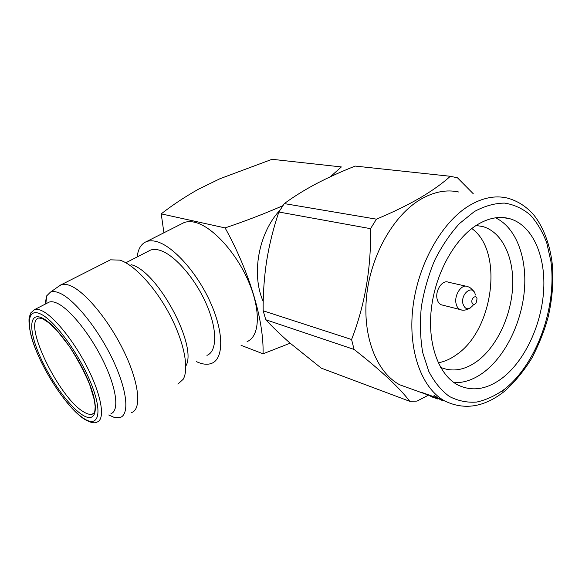 <?xml version="1.0" encoding="UTF-8"?>
<svg xmlns="http://www.w3.org/2000/svg" width="582" height="582" viewBox="0 0 582 582"><rect width="100%" height="100%" fill="white"/><g stroke="black" fill="none" stroke-linecap="round" stroke-linejoin="round"><path stroke-width="0.87" d="M47.659 302.887L49.237 302.073C51.238 301.411 53.74 301.738 56.752 303.055C69.44 308.453 90.399 334.33 103.538 361.553C116.764 388.791 119.354 411.008 110.973 413.62M45.032 304.233L46.713 295.845L50.372 292.2C52.693 291.189 55.661 291.437 59.277 292.935C73.754 298.726 97.885 328.372 112.661 359.45C127.538 390.558 129.742 415.359 119.674 417.607L113.905 417.279L108.71 414.988M137.177 256.946C138.087 248.878 141.179 243.763 146.46 241.61C149.268 240.562 152.564 240.533 156.362 241.53C172.832 245.648 197.211 272.682 210.575 302.756C224.048 332.831 223.714 358.708 211.783 363.292C207.723 364.899 202.863 364.463 197.203 361.989L196.541 361.698M181.519 223.866L183.956 222.637C186.946 221.48 190.409 221.335 194.337 222.186C211.412 225.678 235.717 251.686 248.39 281.142C261.194 310.599 259.768 336.483 247.103 341.598M131.095 264.686C157.387 270.514 198.084 346.537 185.804 366.034M148.425 251.177L150.447 250.144C152.942 249.205 155.889 249.198 159.279 250.136C173.596 253.927 194.519 277.316 205.97 303.171C217.53 329.026 217.312 351.404 206.952 355.384M108.332 260.903L110.449 259.834L119.856 260.125C134.064 264.475 155.27 287.217 169.66 314.491C184.094 341.758 189.281 368.712 183.221 379.231L177.888 384.113M58.295 286.62L61.277 284.714C63.62 283.921 66.508 284.198 69.949 285.544C84.841 291.175 109.278 320.646 124.264 352.074C139.36 383.531 141.717 409.255 131.656 412.522M466.087 286.206L448.198 282.168C442.436 279.615 435.081 290.52 437.06 298.799C437.737 301.876 439.134 303.869 441.265 304.786L442.509 305.099M471.922 302.4C472.824 304.968 474.221 305.172 476.12 303.018L477.022 298.835C476.352 294.266 470.991 297.984 471.922 302.4M454.135 382.709C464.451 382.956 474.556 379.297 484.464 371.745C505.896 355.187 521.763 322.166 524.44 289.698C527.074 257.28 515.972 227.438 495.537 217.821M440.603 367.366C452.701 372.342 465.062 370.159 477.698 360.833C497.108 346.145 511.265 315.713 512.655 286.577C514.059 257.47 502.193 231.971 482.711 226.529L476.083 225.496M476.68 225.11C454.164 239.253 435.016 274.318 431.255 309.631C427.435 344.981 439.148 375.492 458.165 385.146C472.679 391.89 487.614 389.358 502.979 377.536C525.51 359.749 541.951 323.636 543.726 289.203C545.516 254.829 531.977 224.652 509.206 218.548C498.883 215.915 488.036 218.097 476.68 225.11M458.863 192.038C446.736 189.325 434.099 191.696 420.975 199.16C393.825 214.838 370.872 254.872 366.624 295.831C362.317 336.825 376.816 372.684 399.805 384.818L412.158 389.263M450.315 176.281L355.18 166.081C341.372 171.53 328.394 177.415 316.252 183.737C304.437 190.008 293.794 196.629 284.314 203.598L376.43 219.159C392.959 212.241 407.538 205.133 420.16 197.844C432.622 190.438 442.676 183.25 450.315 176.281L457.474 177.801L473.341 193.828M438.261 362.812C444.612 361.655 450.788 358.883 456.79 354.489C493.536 329.514 503.852 251.14 471.806 228.537M282.859 205.701C264.65 213.659 245.4 221.065 225.103 227.911C250.362 273.642 263.981 321.366 263.057 353.798L241.05 345.315M225.103 227.911L161.229 213.863C172.068 205.359 184.385 197.189 198.186 189.354L219.96 178.725L272.049 159.301L341.365 166.939L330.416 176.717M163.906 232.778L161.229 213.863M279.913 210.255C258.488 233.084 251.104 274.464 263.231 301.534M290.178 343.184L263.057 353.798M284.314 203.598L278.851 212.008C273.467 227.882 269.415 244.091 266.702 260.641C264.17 277.279 262.991 293.99 263.166 310.788L265.807 319.758C272.827 327.31 280.968 335.137 290.236 343.235L321.286 368.151L409.764 401.325L417.018 401.1L429.021 394.865M263.166 310.788L351.579 339.51L354.074 349.44L265.807 319.758M376.43 219.159L370.545 228.668L278.851 212.008M351.579 339.51C364.929 305.077 371.251 268.127 370.545 228.668M409.764 401.325C399.608 387.852 381.043 370.552 354.074 349.44M432.106 396.975L435.336 398.139M435.903 397.892L436.937 398.183M430.775 396.502L437.657 398.983M399.805 384.818L439.264 399.019L420.982 392.159L437.526 398.015L434.012 395.44L442.385 400.46M439.264 399.019L442.349 400.554M441.2 399.718L442.451 400.3M438.217 398.168L437.562 397.928M434.368 395.593L436.907 397.317M442.269 400.103L443.579 400.714M435.918 398.357L436.718 398.641M41.86 310.744C54.279 316.382 75.231 342.638 88.624 370.05C102.097 397.484 105.131 419.666 97.063 422.059C94.611 423.645 90.356 422.67 84.295 419.127C66.406 407.633 40.173 367.082 31.675 337.982C29.529 329.79 28.671 323.032 29.1 317.707L30.788 312.898L34.556 309.609C36.47 308.991 38.907 309.369 41.86 310.744M40.587 313.989C54.577 320.275 79.501 354.314 91.185 383.742C103.065 413.271 98.496 428.185 83.881 418.523C69.404 409.262 48.604 379.886 37.364 353.376C25.957 326.808 26.416 307.245 40.587 313.989M94.357 412.682L92.291 414.122C90.057 414.821 87.154 414.057 83.575 411.823C59.109 398.059 22.16 322.093 38.841 317.968L42.922 318.885L49.295 323.105L57.174 330.751L69.323 346.312C77.479 358.927 84.259 371.651 89.657 384.476L94.313 399.849L95.172 406.44C94.924 413.875 93.993 412.885 93.484 413.94L92.291 414.122L93.942 413.133M42.26 318.027C55.246 323.97 78.192 355.347 89.01 382.519C100.009 409.779 95.921 423.776 82.382 414.908C68.974 406.411 49.572 379.035 39.139 354.38C28.547 329.659 29.107 311.661 42.26 318.027M473.661 291.291C471.478 288.679 469.805 287.239 468.634 286.962L467.281 286.475C461.533 283.9 454.106 295.052 456.033 303.491C456.688 306.627 458.085 308.656 460.209 309.573L461.293 309.871M475.319 295.038C473.719 283.929 460.566 292.892 462.894 303.673C465.12 309.908 468.539 310.395 473.144 305.157M501.524 391.839L505.78 388.223M504.456 391.33C514.735 382.148 523.924 370.989 532.013 357.85C539.47 343.176 544.861 329.521 548.179 316.884C552.078 300.014 553.533 283.412 552.544 267.065C550.747 245.517 542.868 225.401 532.756 213.776C525.437 205.868 516.889 200.608 507.118 198.004C495.02 195.217 482.318 197.8 469.012 205.744C441.483 222.433 417.709 264.89 412.827 308.082C407.88 351.317 422.008 388.754 444.91 401.049C464.312 410.339 483.962 407.247 503.881 391.788M504.936 388.907C536.91 363.379 557.112 306.801 550.892 261.318L546.796 243.058C542.657 231.942 537.135 222.571 530.238 214.94C522.636 208.538 514.088 204.595 504.594 203.103C494.722 203.169 484.639 205.992 474.337 211.564L459.46 223.568C450.024 233.935 441.738 246.237 434.601 260.46C428.359 275.461 423.929 291.044 421.295 307.209C419.818 323.25 420.284 338.375 422.707 352.576L428.774 371.374C434.383 382.127 441.236 390.478 449.34 396.437C457.947 400.896 467.048 402.773 476.643 402.075C486.297 399.943 495.726 395.556 504.936 388.907M108.783 414.944L113.905 417.279M441.265 304.786L460.209 309.573C462.814 310.766 466.117 310.286 470.125 308.125M476.178 225.503L482.711 226.529M440.341 399.405L444.91 401.049M501.822 217.479L509.206 218.548M50.372 292.2L60.637 284.962M61.277 284.714L110.449 259.834M126.068 262.649L150.447 250.144M146.46 241.61L183.956 222.637M34.556 309.609L49.237 302.073M45.811 303.833L46.713 295.845"/></g></svg>
